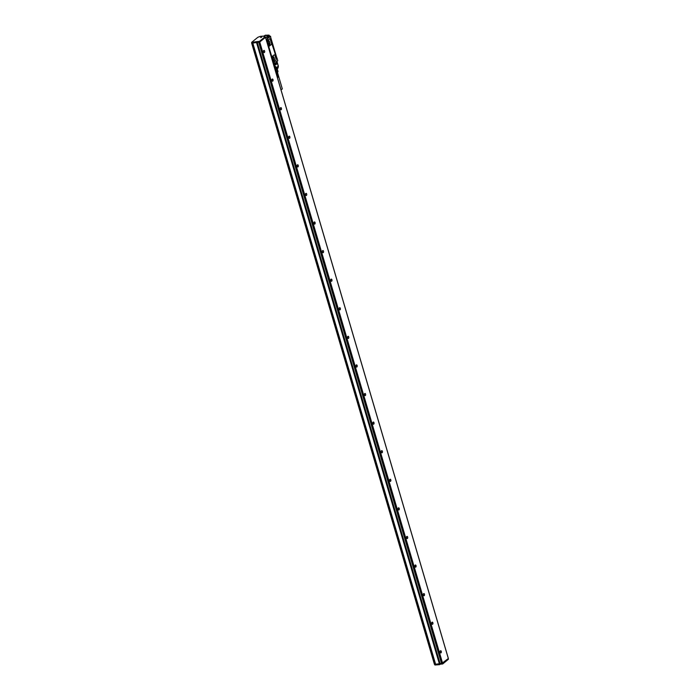 <?xml version="1.0" encoding="UTF-8"?>
<svg xmlns="http://www.w3.org/2000/svg" width="700" height="700" viewBox="0 0 700 700"><rect width="100%" height="100%" fill="white"/><g stroke="black" fill="none" stroke-linecap="round" stroke-linejoin="round"><path stroke-width="1.05" d="M273.061 56.989L273.875 57.225L274.549 59.526L273.201 60.13M273.332 59.614L272.773 57.706M273.402 60.62L274.12 60.76L274.549 59.684L273.332 59.771M272.711 58.459L273.28 60.384M273.079 56.989L272.676 57.978M273.945 60.988A1.409 0.787 85.9 0 0 274.496 59.027L273.989 60.988L273.192 60.147L272.773 58.712L273.359 56.752L274.575 59.019M273.324 56.752A1.409 0.787 85.9 0 1 274.076 57.592L274.496 59.027M273.858 62.265L273.14 61.784L271.959 57.776L272.169 56.543L274.26 54.845L274.977 55.326L276.159 59.334L275.949 60.567L273.858 62.265L273.088 61.784A0.936 0.525 -94.1 0 0 273.648 62.344L273.621 62.344M271.959 57.776L271.915 57.785A0.936 0.525 -94.1 0 1 272.116 56.551L274.207 54.854L274.977 55.326M269.85 36.251L270.611 36.347L270.839 38.57M268.817 37.494L269.92 36.61L269.71 35.901L268.66 36.374M274.155 63.674L275.152 67.043L275.765 66.544L276.159 67.882L278.25 66.176L276.868 61.478M273.963 63.717L273.569 64.312L274.951 67.716L273.822 64.032M266.219 39.62L267.645 38.36M267.286 35.297L266.306 35.56L267.286 35.297M276.001 69.361L278.049 67.804A0.621 0.481 50.9 0 1 277.891 68.145A0.621 0.621 0 0 0 278.119 67.76L278.259 66.229M276.964 61.399L278.329 66.036A0.621 0.621 0 0 1 278.346 66.316L278.066 67.69M266.691 40.25L266.84 40.049A0.84 0.473 -94.1 0 1 267.295 41.589L267.348 41.589A0.84 0.473 85.9 0 0 267.584 40.696L269.553 38.841A0.936 0.525 -94.1 0 1 270.261 39.322L271.442 43.321A0.936 0.525 -94.1 0 1 271.233 44.555L269.141 46.252A0.936 0.525 -94.1 0 1 268.433 45.771L267.304 41.589L266.77 41.484M268.433 45.771L267.33 41.562M268.931 46.331A0.936 0.525 -94.1 0 1 268.38 45.78M267.584 40.696L269.5 38.841A0.936 0.525 -94.1 0 1 269.71 38.762L269.684 38.762M269.447 41.58A1.409 0.787 85.9 0 0 268.651 40.74A1.409 0.787 85.9 0 0 268.056 42.709L268.485 44.135A1.409 0.787 85.9 0 0 269.273 44.975A1.409 0.787 85.9 0 0 269.868 43.015L269.369 41.589L269.868 43.015M270.9 38.062L276.727 57.584M276.194 61.994L277.769 60.646L276.964 57.925M268.704 36.278L269.299 35.857M269.132 36.094L268.783 36.654L268.363 35.665L268.021 36.26M277.183 68.723L277.086 68.88A1.934 0.586 163.6 0 1 277.025 68.941A1.934 0.586 163.6 0 1 276.544 69.326A1.934 0.586 163.6 0 1 276.246 69.484M277.2 68.705L277.996 71.584L277.2 72.231L276.15 69.562M277.183 68.81L277.996 71.584L276.806 72.406M267.312 35.271L266.35 35.578M277.375 77.534L278.303 76.921L277.471 74.226M278.206 77.131L277.524 74.331M277.314 77.438L277.777 77.324M278.267 77.035L277.384 74.349L278.241 77.07M278.206 77.096L277.463 74.419M278.162 77.131L277.428 74.454M278.11 77.166L277.384 74.489M278.058 77.201L277.331 74.524M277.988 77.228L277.279 74.55M277.812 77.359L277.078 74.646M277.707 77.35L276.999 74.672M277.743 77.385L276.929 74.603L277.629 77.368M277.672 77.411L276.929 74.699M277.55 77.394L276.85 74.725M277.602 77.429L276.789 74.646L277.471 77.411M277.533 77.446L276.771 74.751M277.392 77.429L276.692 74.769M277.463 77.464L276.535 74.795M277.392 77.481L276.614 74.786M277.515 72.572L282.336 88.961L280.971 89.749M277.944 77.306L277.148 74.62M277.602 72.301L277.034 72.888M268.118 35.359L268.721 35.201L268.152 35.472M267.96 41.974L268.363 40.976L269.106 41.125L269.85 43.488L268.634 43.575L268.485 44.144M268.634 43.575L268.074 41.667M276.981 72.712A1.566 0.473 -16.4 0 0 277.69 72.152A1.566 0.473 -16.4 0 0 277.69 72.1L277.734 71.978M269.019 35.184L267.811 35.49L269.019 35.184M268.695 44.607L269.404 44.748L269.85 43.645L268.634 43.732M268.922 35.096L267.829 35.429M267.75 35.578L268.459 35.691M269.238 44.975A1.409 0.787 85.9 0 0 269.789 43.015M269.369 41.589A1.409 0.787 85.9 0 0 268.616 40.749M276.955 72.616L277.9 71.759M277.121 68.766L276.447 69.326A2.03 0.612 163.6 0 0 277.121 68.766L277.086 68.705M275.152 53.988L272.256 43.697M270.865 38.439L272.142 44.66L275.275 53.935M276.588 57.881L275.354 53.926M271.915 57.785L273.088 61.784M251.659 43.172L434.446 664.335L435.575 664.221M434.446 664.335L251.807 42.989M251.624 43.155L257.145 42.35L256.935 41.633L251.624 42.367L257.871 37.275L260.295 36.356L264.688 36.041L264.014 36.724L265.134 36.715L264.766 36.059M251.659 42.385L251.834 43.085L252.682 43.05L435.566 664.178M434.709 664.344L434.936 665L439.547 664.668L439.994 663.609M440.204 663.548L440.387 664.178L442.715 663.95L448.341 659.312M252.779 43.059L259.035 42.157L441.866 663.372L448.341 658.525M252.814 43.094L435.592 664.265L441.858 663.337M257.145 42.35L259.683 42.053L259.473 41.335L256.935 41.633M259.088 42.149L265.554 37.363L265.142 36.75L259.473 41.335M265.309 37.415L265.16 36.741M260.575 37.572L261.73 37.144L260.575 37.572M265.134 36.715L265.344 37.433L259.683 42.053M440.449 650.825A1.094 0.612 -94.1 0 1 440.668 650.738A1.094 0.612 -94.1 0 1 441.332 651.586A1.094 0.612 -94.1 0 1 441.044 652.829A1.094 0.612 -94.1 0 1 440.825 652.916A1.094 0.612 -94.1 0 1 440.16 652.076A1.094 0.612 -94.1 0 1 440.449 650.825M432.04 622.239A1.094 0.612 -94.1 0 1 432.259 622.151A1.094 0.612 -94.1 0 1 432.915 623A1.094 0.612 -94.1 0 1 432.626 624.242A1.094 0.612 -94.1 0 1 432.416 624.33A1.094 0.612 -94.1 0 1 431.751 623.49A1.094 0.612 -94.1 0 1 432.04 622.239M423.623 593.653A1.094 0.612 -94.1 0 1 423.841 593.565A1.094 0.612 -94.1 0 1 424.506 594.414A1.094 0.612 -94.1 0 1 424.217 595.656A1.094 0.612 -94.1 0 1 423.999 595.744A1.094 0.612 -94.1 0 1 423.334 594.904A1.094 0.612 -94.1 0 1 423.623 593.653M415.214 565.066A1.094 0.612 -94.1 0 1 415.424 564.979A1.094 0.612 -94.1 0 1 416.089 565.827A1.094 0.612 -94.1 0 1 415.8 567.07A1.094 0.612 -94.1 0 1 415.581 567.157A1.094 0.612 -94.1 0 1 414.925 566.317A1.094 0.612 -94.1 0 1 415.214 565.066M406.796 536.48A1.094 0.612 -94.1 0 1 407.015 536.392A1.094 0.612 -94.1 0 1 407.68 537.241A1.094 0.612 -94.1 0 1 407.391 538.484A1.094 0.612 -94.1 0 1 407.172 538.571A1.094 0.612 -94.1 0 1 406.507 537.731A1.094 0.612 -94.1 0 1 406.796 536.48M398.387 507.894A1.094 0.612 -94.1 0 1 398.598 507.806A1.094 0.612 -94.1 0 1 399.262 508.655A1.094 0.612 -94.1 0 1 398.974 509.898A1.094 0.612 -94.1 0 1 398.755 509.985A1.094 0.612 -94.1 0 1 398.099 509.145A1.094 0.612 -94.1 0 1 398.387 507.894M389.97 479.308A1.094 0.612 -94.1 0 1 390.189 479.22A1.094 0.612 -94.1 0 1 390.854 480.069A1.094 0.612 -94.1 0 1 390.565 481.311A1.094 0.612 -94.1 0 1 390.346 481.399A1.094 0.612 -94.1 0 1 389.681 480.559A1.094 0.612 -94.1 0 1 389.97 479.308M381.561 450.721A1.094 0.612 -94.1 0 1 381.771 450.634A1.094 0.612 -94.1 0 1 382.436 451.483A1.094 0.612 -94.1 0 1 382.148 452.725A1.094 0.612 -94.1 0 1 381.929 452.812A1.094 0.612 -94.1 0 1 381.273 451.972A1.094 0.612 -94.1 0 1 381.561 450.721M373.144 422.135A1.094 0.612 -94.1 0 1 373.363 422.047A1.094 0.612 -94.1 0 1 374.019 422.896A1.094 0.612 -94.1 0 1 373.73 424.139A1.094 0.612 -94.1 0 1 373.52 424.226A1.094 0.612 -94.1 0 1 372.855 423.386A1.094 0.612 -94.1 0 1 373.144 422.135M364.735 393.549A1.094 0.612 -94.1 0 1 364.945 393.461A1.094 0.612 -94.1 0 1 365.61 394.31A1.094 0.612 -94.1 0 1 365.321 395.553A1.094 0.612 -94.1 0 1 365.102 395.64A1.094 0.612 -94.1 0 1 364.446 394.8A1.094 0.612 -94.1 0 1 364.735 393.549M356.317 364.963A1.094 0.612 -94.1 0 1 356.536 364.875A1.094 0.612 -94.1 0 1 357.192 365.724A1.094 0.612 -94.1 0 1 356.904 366.966A1.094 0.612 -94.1 0 1 356.694 367.054A1.094 0.612 -94.1 0 1 356.029 366.214A1.094 0.612 -94.1 0 1 356.317 364.963M347.909 336.376A1.094 0.612 -94.1 0 1 348.119 336.289A1.094 0.612 -94.1 0 1 348.784 337.137A1.094 0.612 -94.1 0 1 348.495 338.38A1.094 0.612 -94.1 0 1 348.276 338.467A1.094 0.612 -94.1 0 1 347.62 337.627A1.094 0.612 -94.1 0 1 347.909 336.376M339.491 307.79A1.094 0.612 -94.1 0 1 339.71 307.703A1.094 0.612 -94.1 0 1 340.366 308.551A1.094 0.612 -94.1 0 1 340.078 309.794A1.094 0.612 -94.1 0 1 339.868 309.881A1.094 0.612 -94.1 0 1 339.203 309.033A1.094 0.612 -94.1 0 1 339.491 307.79M331.074 279.204A1.094 0.612 -94.1 0 1 331.293 279.116A1.094 0.612 -94.1 0 1 331.957 279.965A1.094 0.612 -94.1 0 1 331.669 281.207A1.094 0.612 -94.1 0 1 331.45 281.295A1.094 0.612 -94.1 0 1 330.785 280.446A1.094 0.612 -94.1 0 1 331.074 279.204M322.665 250.618A1.094 0.612 -94.1 0 1 322.884 250.53A1.094 0.612 -94.1 0 1 323.54 251.37A1.094 0.612 -94.1 0 1 323.251 252.621A1.094 0.612 -94.1 0 1 323.041 252.709A1.094 0.612 -94.1 0 1 322.376 251.86A1.094 0.612 -94.1 0 1 322.665 250.618M314.248 222.031A1.094 0.612 -94.1 0 1 314.466 221.944A1.094 0.612 -94.1 0 1 315.131 222.784A1.094 0.612 -94.1 0 1 314.842 224.035A1.094 0.612 -94.1 0 1 314.624 224.123A1.094 0.612 -94.1 0 1 313.959 223.274A1.094 0.612 -94.1 0 1 314.248 222.031M305.839 193.445A1.094 0.612 -94.1 0 1 306.049 193.357A1.094 0.612 -94.1 0 1 306.714 194.197A1.094 0.612 -94.1 0 1 306.425 195.449A1.094 0.612 -94.1 0 1 306.215 195.536A1.094 0.612 -94.1 0 1 305.55 194.688A1.094 0.612 -94.1 0 1 305.839 193.445M297.421 164.859A1.094 0.612 -94.1 0 1 297.64 164.771A1.094 0.612 -94.1 0 1 298.305 165.611A1.094 0.612 -94.1 0 1 298.016 166.862A1.094 0.612 -94.1 0 1 297.797 166.95A1.094 0.612 -94.1 0 1 297.132 166.101A1.094 0.612 -94.1 0 1 297.421 164.859M289.012 136.273A1.094 0.612 -94.1 0 1 289.223 136.185A1.094 0.612 -94.1 0 1 289.887 137.025A1.094 0.612 -94.1 0 1 289.599 138.276A1.094 0.612 -94.1 0 1 289.38 138.364A1.094 0.612 -94.1 0 1 288.724 137.515A1.094 0.612 -94.1 0 1 289.012 136.273M280.595 107.686A1.094 0.612 -94.1 0 1 280.814 107.599A1.094 0.612 -94.1 0 1 281.479 108.439A1.094 0.612 -94.1 0 1 281.19 109.69A1.094 0.612 -94.1 0 1 280.971 109.777A1.094 0.612 -94.1 0 1 280.306 108.929A1.094 0.612 -94.1 0 1 280.595 107.686M272.186 79.1A1.094 0.612 -94.1 0 1 272.396 79.013A1.094 0.612 -94.1 0 1 273.061 79.853A1.094 0.612 -94.1 0 1 272.773 81.104A1.094 0.612 -94.1 0 1 272.554 81.191A1.094 0.612 -94.1 0 1 271.898 80.343A1.094 0.612 -94.1 0 1 272.186 79.1M263.769 50.514A1.094 0.612 -94.1 0 1 263.988 50.426A1.094 0.612 -94.1 0 1 264.652 51.266A1.094 0.612 -94.1 0 1 264.355 52.518A1.094 0.612 -94.1 0 1 264.145 52.605A1.094 0.612 -94.1 0 1 263.48 51.756A1.094 0.612 -94.1 0 1 263.769 50.514M258.703 42.271L441.525 663.451M257.233 42.376L440.055 663.556M273.796 57.129L272.965 57.19M273.875 57.225L272.93 57.286M266.254 39.734L266.402 40.25M270.445 36.208L269.045 37.616L268.301 36.181L267.374 36.82L268.056 36.26M276.544 63.954L275.695 64.899L275.004 62.991L275.529 64.785L276.43 64.19L275.555 64.837M266.368 39.524L267.969 38.491L266.543 40.329M273.481 64.321L274.934 67.664M276.5 64.243L276.264 63.744M278.25 66.176L278.25 66.176A0.621 0.481 -129.1 0 1 278.276 66.36L276.185 68.058A0.621 0.481 -129.1 0 0 276.159 67.882L275.581 66.692M267.689 38.264L267.216 36.794M266.84 40.049L266.796 41.589M274.829 67.891L273.866 64.085M276.089 69.598A0.621 0.481 50.9 0 0 276.176 69.326L275.949 67.953M275.966 69.239L275.975 68.084M273.184 62.913L266.858 41.79M265.694 37.826L267.794 35.91M267.908 35.044L267.479 35.691M267.96 35.096L264.574 35.595M276.229 64.146L275.529 64.724M273.481 62.738L273.735 63.543M274.067 63.717L275.118 62.79L275.695 64.094L275.354 62.956M267.68 38.167L267.339 37.021L268.039 38.08L267.697 36.942L268.441 36.26M273.534 62.72L267.295 41.589M267.321 37.021L268.17 36.181M267.155 36.706L268.231 35.77L268.765 36.488M274.19 63.63L275.091 62.921M273.49 62.624A0.84 0.473 -94.1 0 1 274.19 63.551L275.118 62.79M268.502 35.744L267.82 35.691M269.92 36.496L269.273 35.98M268.205 35.77L268.791 37.406M265.755 38.054L267.067 36.715M267.697 38.421L266.936 36.61M266.98 40.512L266.744 41.143L266.98 40.512M273.63 63.096L273.385 63.726L273.63 63.096M269.185 41.221L268.214 41.291M269.106 41.125L268.249 41.186M266.709 41.291L266.98 40.486L266.551 40.766M273.359 63.875L273.63 63.061L273.201 63.35M268.398 36.208L268.809 37.459M266.77 41.3L266.98 40.486M266.875 40.477L266.595 41.204L266.875 40.477M273.63 63.061L273.455 63.875M276.115 62.274L276.465 63.473L275.695 64.172M276.115 62.072L276.483 63.438L275.66 64.225L276.447 63.42M277.139 68.757L277.891 68.145A0.621 0.481 50.9 0 1 277.672 68.233M264.661 35.525L265.694 35.166M277.734 60.777L276.194 61.915L277.769 60.646M270.611 36.347L269.045 37.616M434.936 665L434.744 664.344M439.346 664.011L439.547 664.668M435.295 664.3L252.473 43.12M434.525 664.361L251.694 43.172M251.904 43.102L251.694 42.385M256.506 42.77L256.296 42.053M439.749 664.597L256.734 42.779M256.716 42.7L256.506 41.982M264.924 36.706L264.74 36.094M448.359 659.365L448.175 658.726M442.715 663.95L442.523 663.303M442.505 664.02L442.304 663.337M448.359 658.577L265.527 37.398M442.584 663.259L259.761 42.079M442.382 663.337L259.56 42.149M439.434 664.003L256.611 42.822M435.601 664.247L252.787 43.094L435.592 664.265M257.355 42.28L257.145 41.562M259.473 42.123L259.262 41.405M265.72 35.157L268.056 35.28M275.284 66.929L277.436 74.235M276.08 69.562L277.156 68.74M269.308 35.884L269.106 35.184M434.866 664.983L434.674 664.344M251.834 43.085L251.624 42.367M448.376 659.33L448.192 658.709M265.37 37.345L265.178 36.706M448.376 658.543L265.554 37.363"/></g></svg>
